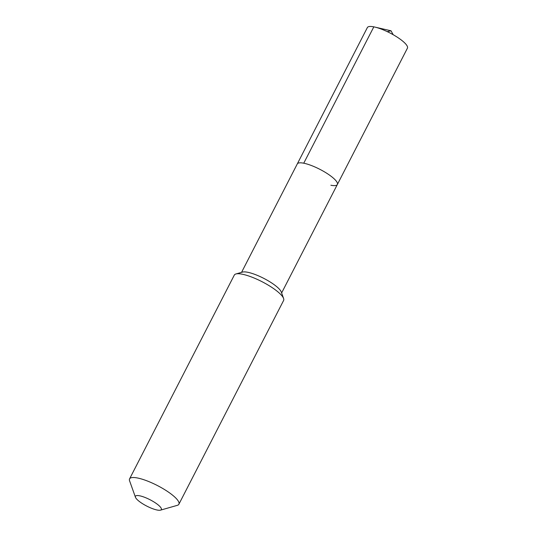 <?xml version="1.0" encoding="UTF-8"?>
<svg xmlns="http://www.w3.org/2000/svg" width="537" height="537" viewBox="0 0 537 537"><rect width="100%" height="100%" fill="white"/><g stroke="black" fill="none" stroke-linecap="round" stroke-linejoin="round"><path stroke-width="0.81" d="M330.886 185.238A22.527 5.524 -152.8 0 0 337.35 184.52A22.527 5.524 -152.8 0 0 326.637 173.189A22.527 5.524 -152.8 0 0 303.747 163.208A22.527 5.524 27.2 0 0 297.283 163.926A22.527 5.524 27.2 0 1 303.747 163.208A22.527 5.524 -152.8 0 1 326.637 173.189A22.527 5.524 -152.8 0 1 337.35 184.52L407.429 48.162A22.527 5.524 -152.8 0 0 396.715 36.831A22.527 5.524 -152.8 0 0 373.826 26.85L303.747 163.208M283.603 298.498L281.287 292.007A22.527 5.524 -152.8 0 0 268.225 280.811A22.527 5.524 -152.8 0 0 247.698 272.272A22.527 5.524 27.2 0 0 242.523 272.084L235.891 273.977A27.723 6.8 27.2 0 1 242.261 274.212A27.723 6.8 -152.8 0 1 267.527 284.717A27.723 6.8 -152.8 0 1 283.603 298.498A27.723 6.8 -152.8 0 1 283.617 300.445L178.888 504.23A27.723 6.8 -152.8 0 0 165.698 490.281A27.723 6.8 -152.8 0 0 137.532 477.997A27.723 6.8 27.2 0 0 129.571 478.883L234.3 275.098A27.723 6.8 27.2 0 1 235.891 273.977M160.503 510.15A14.553 3.571 -152.8 0 0 155.844 503.182A14.553 3.571 -152.8 0 0 139.627 495.792A14.553 3.571 27.2 0 0 135.458 497.275A14.553 3.571 27.2 0 0 143.896 504.512A14.553 3.571 27.2 0 0 157.16 510.029A14.553 3.571 -152.8 0 0 160.503 510.15L177.297 505.344A27.723 6.8 -152.8 0 0 178.888 504.23M135.458 497.275L129.585 480.823A27.723 6.8 27.2 0 1 129.571 478.883M241.556 272.36L367.362 27.568A22.527 5.524 27.2 0 1 373.826 26.85M387.244 31.629L391.03 30.797L393.178 34.71L391.03 30.797L375.665 27.273M281.623 292.954L337.35 184.52"/></g></svg>
